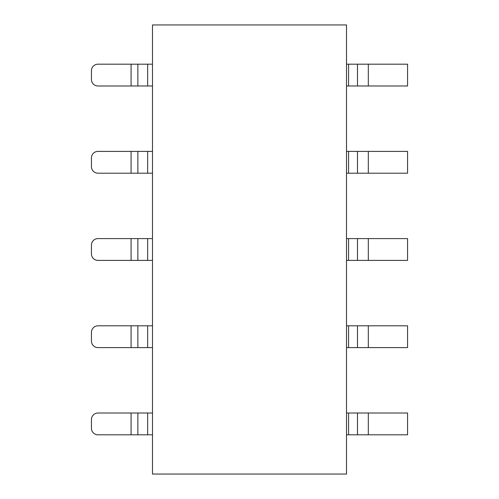 <?xml version="1.0" encoding="UTF-8"?>
<svg xmlns="http://www.w3.org/2000/svg" width="499" height="499" viewBox="0 0 499 499"><rect width="100%" height="100%" fill="white"/><g stroke="black" fill="none" stroke-linecap="round" stroke-linejoin="round"><path stroke-width="0.75" d="M152.488 24.95L346.512 24.95L346.512 474.05L152.488 474.05L152.488 24.95M346.512 85.99L407.558 85.99L407.558 64.19L346.512 64.19M346.512 347.603L407.558 347.603L407.558 325.803L346.512 325.803M346.512 434.81L407.558 434.81L407.558 413.01L346.512 413.01M346.512 260.403L407.558 260.403L407.558 238.597L346.512 238.597M346.512 173.197L407.558 173.197L407.558 151.397L346.512 151.397M152.488 413.01L97.985 413.01A6.543 6.543 0 0 0 91.442 419.547L91.442 428.267A6.543 6.543 0 0 0 97.985 434.81L152.488 434.81M152.488 238.597L97.985 238.597A6.543 6.543 0 0 0 91.442 245.14L91.442 253.86A6.543 6.543 0 0 0 97.985 260.403L152.488 260.403M152.488 64.19L97.985 64.19A6.543 6.543 0 0 0 91.442 70.733L91.442 79.453A6.543 6.543 0 0 0 97.985 85.99L152.488 85.99M152.488 151.397L97.985 151.397A6.543 6.543 0 0 0 91.442 157.934L91.442 166.654A6.543 6.543 0 0 0 97.985 173.197L152.488 173.197M152.488 325.803L97.985 325.803A6.543 6.543 0 0 0 91.442 332.346L91.442 341.066A6.543 6.543 0 0 0 97.985 347.603L152.488 347.603M348.576 64.19L348.576 85.99M348.576 325.803L348.576 347.603M348.576 413.01L348.576 434.81M348.576 238.597L348.576 260.403M348.576 151.397L348.576 173.197M147.648 64.19L147.648 85.99M147.648 151.397L147.648 173.197M147.648 238.597L147.648 260.403M147.648 325.803L147.648 347.603M147.648 413.01L147.648 434.81M357.484 64.19L357.484 85.99M357.484 325.803L357.484 347.603M357.484 413.01L357.484 434.81M357.484 238.597L357.484 260.403M357.484 151.397L357.484 173.197M137.861 64.19L137.861 85.99M137.861 151.397L137.861 173.197M137.861 238.597L137.861 260.403M137.861 325.803L137.861 347.603M137.861 413.01L137.861 434.81M368.318 64.19L368.318 85.99M368.318 325.803L368.318 347.603M368.318 413.01L368.318 434.81M368.318 238.597L368.318 260.403M368.318 151.397L368.318 173.197M131.081 64.19L131.081 85.99M131.081 151.397L131.081 173.197M131.081 238.597L131.081 260.403M131.081 325.803L131.081 347.603M131.081 413.01L131.081 434.81"/></g></svg>
